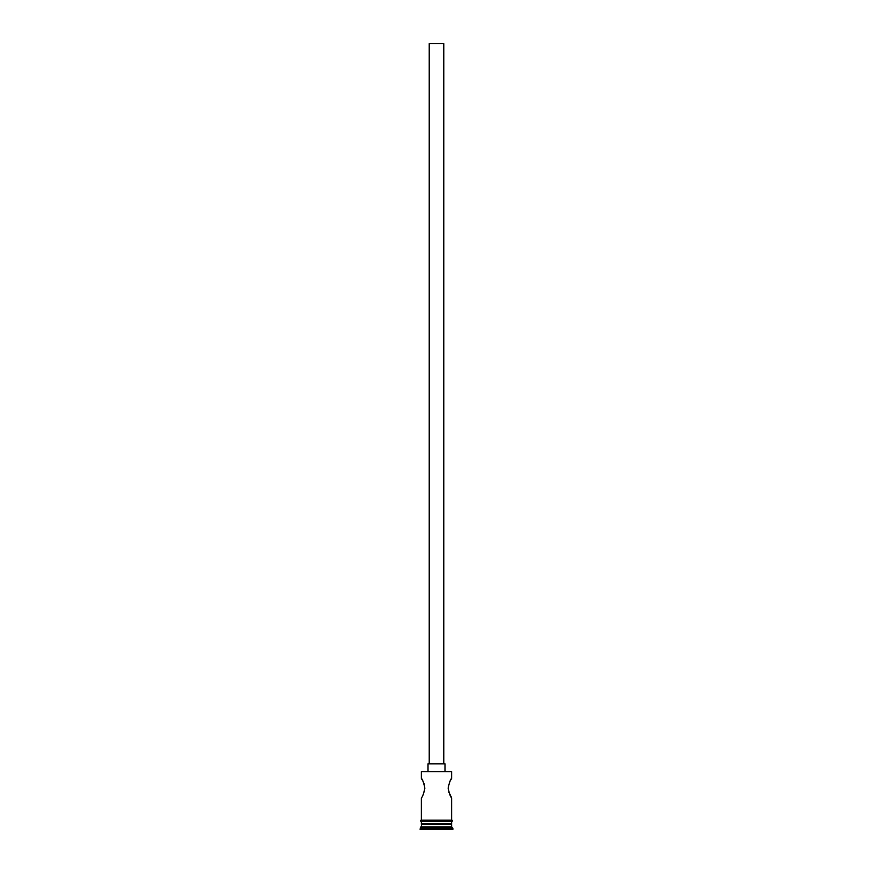 <?xml version="1.0" encoding="UTF-8"?>
<svg xmlns="http://www.w3.org/2000/svg" width="873" height="873" viewBox="0 0 873 873"><rect width="100%" height="100%" fill="white"/><g stroke="black" fill="none" stroke-linecap="round" stroke-linejoin="round"><path stroke-width="1.31" d="M421.343 771.634L451.657 771.634L421.343 771.634L421.343 778.421L422.99 781.28M429.221 763.875L429.221 43.65L443.779 43.65L443.779 763.875M428.01 771.154L428.01 763.875L444.99 763.875L444.99 771.154M450.01 781.28L451.657 778.421C450.61 779 449.442 782.23 448.144 788.112C449.431 794.015 450.599 797.256 451.657 797.824L448.755 791.931M448.307 790.054L448.307 786.191M449.388 782.59L449.966 781.357M423.951 783.441L424.693 786.18M424.856 788.133L424.256 791.898M423.58 793.721L422.979 794.997M422.074 823.774L420.131 829.35L452.869 829.35L452.869 828.139L420.131 828.139M450.926 823.774L451.657 824.505L421.343 824.505M451.657 824.505L451.657 826.927L421.343 826.927M451.657 826.927L452.869 828.139M421.343 820.14L421.343 797.824C422.401 797.245 423.569 794.015 424.856 788.133C423.569 782.23 422.39 779 421.343 778.421M451.657 797.824L451.657 820.14M451.657 771.634L451.657 778.421M421.343 821.351L421.343 823.774L451.657 823.774L451.657 821.351M421.223 820.14L451.778 820.14A0.611 0.611 0 0 1 452.389 820.74A0.611 0.611 0 0 1 451.778 821.351L421.223 821.351A0.611 0.611 0 0 1 420.611 820.74A0.611 0.611 0 0 1 421.223 820.14"/></g></svg>
